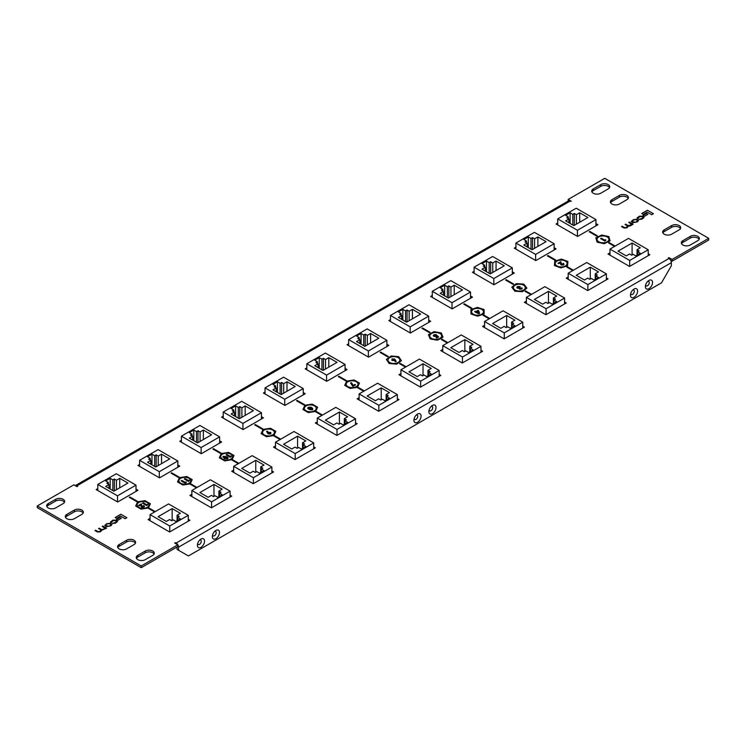 <?xml version="1.0" encoding="UTF-8"?>
<svg xmlns="http://www.w3.org/2000/svg" width="746" height="746" viewBox="0 0 746 746"><rect width="100%" height="100%" fill="white"/><g stroke="black" fill="none" stroke-linecap="round" stroke-linejoin="round"><path stroke-width="1.12" d="M204.544 541.13A5.054 2.919 120 0 0 200.198 539.61A5.054 2.919 120 0 0 197.485 544.319A5.054 2.919 120 0 0 197.401 545.251A5.054 2.919 120 0 0 200.972 547.312A5.054 2.919 120 0 0 204.544 541.13M199.564 540.216A2.536 1.464 -60 0 1 201.271 541.298A2.536 1.464 -60 0 1 199.518 544.375A2.536 1.464 -60 0 1 197.69 543.461M219.473 532.504A5.054 2.919 120 0 0 215.137 530.984A5.054 2.919 120 0 0 212.414 535.693A5.054 2.919 120 0 0 212.33 536.635A5.054 2.919 120 0 0 215.902 538.696A5.054 2.919 120 0 0 219.473 532.504M214.494 531.59A2.536 1.464 -60 0 1 216.2 532.672A2.536 1.464 -60 0 1 214.456 535.749A2.536 1.464 -60 0 1 212.619 534.845M421.07 416.119A5.054 2.919 120 0 0 416.734 414.59A5.054 2.919 120 0 0 414.011 419.308A5.054 2.919 120 0 0 413.927 420.24A5.054 2.919 120 0 0 417.499 422.301A5.054 2.919 120 0 0 421.07 416.119M416.091 415.196A2.536 1.464 -60 0 1 417.797 416.277A2.536 1.464 -60 0 1 416.054 419.355A2.536 1.464 -60 0 1 414.216 418.45M436.009 407.493A5.054 2.919 120 0 0 431.664 405.973A5.054 2.919 120 0 0 428.95 410.682A5.054 2.919 120 0 0 428.866 411.615A5.054 2.919 120 0 0 432.438 413.676A5.054 2.919 120 0 0 436.009 407.493M431.029 406.579A2.536 1.464 -60 0 1 432.736 407.661A2.536 1.464 -60 0 1 430.983 410.738A2.536 1.464 -60 0 1 429.155 409.824M637.606 291.099A5.054 2.919 120 0 0 633.261 289.579A5.054 2.919 120 0 0 630.547 294.288A5.054 2.919 120 0 0 630.463 295.23A5.054 2.919 120 0 0 634.035 297.29A5.054 2.919 120 0 0 637.606 291.099M632.627 290.185A2.536 1.464 -60 0 1 634.333 291.266A2.536 1.464 -60 0 1 632.58 294.344A2.536 1.464 -60 0 1 630.752 293.439M652.536 282.482A5.054 2.919 120 0 0 648.199 280.962A5.054 2.919 120 0 0 645.476 285.671A5.054 2.919 120 0 0 645.393 286.604A5.054 2.919 120 0 0 648.964 288.665A5.054 2.919 120 0 0 652.536 282.482M647.565 281.559A2.536 1.464 -60 0 1 649.262 282.641A2.536 1.464 -60 0 1 647.519 285.727A2.536 1.464 -60 0 1 645.682 284.813M147.223 507.336A5.931 3.422 -0 0 0 148.958 504.911A5.931 3.422 -0 0 0 145.302 501.75A5.931 3.422 -0 0 0 138.831 502.487A5.931 3.422 -0 0 0 137.096 504.911A5.931 3.422 -0 0 0 140.761 508.073A5.931 3.422 -0 0 0 147.223 507.336M189.036 483.194A5.931 3.422 -0 0 0 190.771 480.769A5.931 3.422 -0 0 0 187.115 477.608A5.931 3.422 -0 0 0 180.644 478.345A5.931 3.422 -0 0 0 178.909 480.769A5.931 3.422 -0 0 0 182.574 483.94A5.931 3.422 -0 0 0 189.036 483.194M230.85 459.051A5.931 3.422 -0 0 0 232.584 456.627A5.931 3.422 -0 0 0 228.929 453.465A5.931 3.422 -0 0 0 222.457 454.211A5.931 3.422 -0 0 0 220.723 456.627A5.931 3.422 -0 0 0 224.387 459.797A5.931 3.422 -0 0 0 230.85 459.051M272.663 434.909A5.931 3.422 -0 0 0 274.397 432.493A5.931 3.422 -0 0 0 270.742 429.323A5.931 3.422 -0 0 0 264.27 430.069A5.931 3.422 -0 0 0 262.536 432.493A5.931 3.422 -0 0 0 266.191 435.655A5.931 3.422 -0 0 0 272.663 434.909M314.476 410.776A5.931 3.422 -0 0 0 316.211 408.351A5.931 3.422 -0 0 0 312.555 405.181A5.931 3.422 -0 0 0 306.084 405.927A5.931 3.422 -0 0 0 304.349 408.351A5.931 3.422 -0 0 0 308.005 411.512A5.931 3.422 -0 0 0 314.476 410.776M356.29 386.633A5.931 3.422 -0 0 0 358.024 384.209A5.931 3.422 -0 0 0 354.369 381.038A5.931 3.422 -0 0 0 347.897 381.784A5.931 3.422 -0 0 0 346.163 384.209A5.931 3.422 -0 0 0 349.818 387.37A5.931 3.422 -0 0 0 356.29 386.633M398.103 362.491A5.931 3.422 -0 0 0 399.837 360.066A5.931 3.422 -0 0 0 396.182 356.905A5.931 3.422 -0 0 0 389.71 357.642A5.931 3.422 -0 0 0 387.976 360.066A5.931 3.422 -0 0 0 391.631 363.237A5.931 3.422 -0 0 0 398.103 362.491M439.916 338.348A5.931 3.422 -0 0 0 441.651 335.924A5.931 3.422 -0 0 0 437.995 332.763A5.931 3.422 -0 0 0 431.524 333.509A5.931 3.422 -0 0 0 429.789 335.924A5.931 3.422 -0 0 0 433.445 339.094A5.931 3.422 -0 0 0 439.916 338.348M481.73 314.206A5.931 3.422 -0 0 0 483.464 311.791A5.931 3.422 -0 0 0 479.809 308.62A5.931 3.422 -0 0 0 473.337 309.366A5.931 3.422 -0 0 0 471.603 311.791A5.931 3.422 -0 0 0 475.258 314.952A5.931 3.422 -0 0 0 481.73 314.206M523.543 290.073A5.931 3.422 -0 0 0 525.277 287.648A5.931 3.422 -0 0 0 521.613 284.478A5.931 3.422 -0 0 0 515.15 285.224A5.931 3.422 -0 0 0 513.416 287.648A5.931 3.422 -0 0 0 517.071 290.809A5.931 3.422 -0 0 0 523.543 290.073M565.356 265.93A5.931 3.422 -0 0 0 567.091 263.506A5.931 3.422 -0 0 0 563.426 260.335A5.931 3.422 -0 0 0 556.964 261.081A5.931 3.422 -0 0 0 555.229 263.506A5.931 3.422 -0 0 0 558.885 266.667A5.931 3.422 -0 0 0 565.356 265.93M607.169 241.788A5.931 3.422 -0 0 0 608.904 239.363A5.931 3.422 -0 0 0 605.239 236.202A5.931 3.422 -0 0 0 598.777 236.939A5.931 3.422 -0 0 0 597.042 239.363A5.931 3.422 -0 0 0 600.698 242.534A5.931 3.422 -0 0 0 607.169 241.788M668.976 257.64L668.976 258.508A3.376 1.949 -120 0 1 671.363 262.639L671.363 265.744L661.515 282.818L188.421 555.947L178.564 550.259L178.564 547.154A3.376 1.949 60 0 0 176.177 543.023L668.976 258.508L668.23 258.069L668.976 257.64L672.118 259.449L708.7 238.328L604.764 178.322L568.182 199.443L571.315 201.252L569.823 201.252A3.376 1.949 -120 0 0 568.135 201.094L75.337 485.599A3.376 1.949 60 0 1 77.024 485.767L77.77 486.205L77.024 486.634L73.882 484.825L37.3 505.947L141.236 565.953L177.818 544.832L174.685 543.023L176.177 543.023M178.564 550.259L177.072 549.401L177.072 546.986M175.431 543.452L175.431 542.584M37.3 505.947L37.3 507.672L141.236 567.678L177.818 546.557L177.818 544.832M141.236 567.678L141.236 565.953M568.182 201.066L568.182 199.443M670.71 260.373L672.118 261.175L708.7 240.053L708.7 238.328M672.118 261.175L672.118 259.449M150.049 520.139L149.573 520.41M136.49 491.138L136.005 490.859M191.862 495.997L191.377 496.277M178.303 466.996L177.818 466.716M233.675 471.854L233.19 472.134M220.117 442.854L219.632 442.574M275.488 447.712L275.004 447.992M261.93 418.711L261.445 418.441M317.302 423.579L316.817 423.849M303.743 394.569L303.258 394.298M359.115 399.436L358.63 399.707M345.557 370.426L345.072 370.156M400.928 375.294L400.443 375.574M387.37 346.293L386.885 346.013M442.742 351.152L442.257 351.431M429.183 322.151L428.698 321.871M484.555 327.009L484.07 327.289M470.996 298.008L470.512 297.729M526.368 302.876L525.883 303.146M512.81 273.866L512.325 273.595M609.995 254.591L609.51 254.862M568.182 278.734L567.697 279.004M596.427 225.59L595.951 225.311M554.623 249.724L554.138 249.453M628.197 198.408A5.278 3.049 -0 0 0 619.394 197.121L611.934 201.429A5.278 3.049 -0 0 0 610.601 202.726M609.529 187.638A5.278 3.049 -0 0 0 600.735 186.341L593.266 190.65A5.278 3.049 -0 0 0 591.932 191.946M64.464 502.328A5.278 3.049 -0 0 0 55.67 501.032L48.201 505.34A5.278 3.049 -0 0 0 46.867 506.637M83.132 513.099A5.278 3.049 -0 0 0 74.339 511.812L66.87 516.12A5.278 3.049 -0 0 0 65.536 517.416M135.399 543.274A5.278 3.049 -0 0 0 126.606 541.988L119.136 546.296A5.278 3.049 -0 0 0 117.803 547.592M154.068 554.054A5.278 3.049 -0 0 0 145.265 552.758L137.805 557.075A5.278 3.049 -0 0 0 136.471 558.362M699.133 239.363A5.278 3.049 -0 0 0 690.33 238.067L682.87 242.385A5.278 3.049 -0 0 0 681.536 243.672M680.464 228.584A5.278 3.049 -0 0 0 671.661 227.297L664.201 231.605A5.278 3.049 -0 0 0 662.868 232.901M155.243 511.616L149.247 508.157L148.65 508.502L154.646 511.961M137.413 501.321L129.841 496.957L129.244 497.302L136.816 501.666L137.413 501.321M197.056 487.474L191.06 484.014L190.463 484.359L196.459 487.819M179.226 477.179L171.655 472.815L171.058 473.16L178.63 477.524L179.226 477.179M232.304 460.235L232.873 459.909L238.841 463.359L232.873 459.872L232.267 460.217L238.272 463.686M221.04 453.046L213.468 448.672L212.871 449.017L220.443 453.391L221.04 453.046M280.683 439.198L274.687 435.729L274.08 436.074L280.086 439.543M262.853 428.903L255.281 424.53L254.684 424.875L262.256 429.248L262.853 428.903M322.496 415.056L316.5 411.596L315.894 411.941L321.899 415.401M304.666 404.761L297.095 400.397L296.498 400.742L304.07 405.106L304.666 404.761M364.309 390.913L358.313 387.454L357.707 387.799L363.712 391.258M346.48 380.619L338.908 376.254L338.311 376.599L345.883 380.964L346.48 380.619M406.122 366.771L400.117 363.311L399.52 363.656L405.526 367.116M388.293 356.476L380.721 352.112L380.124 352.457L387.687 356.821L388.293 356.476M441.371 339.533L441.93 339.206L447.908 342.647L441.93 339.169L441.334 339.514L447.339 342.983M430.106 332.343L422.534 327.97L421.938 328.315L429.5 332.688L430.106 332.343M489.749 318.495L483.744 315.026L483.147 315.371L489.152 318.84M471.92 308.201L464.348 303.827L463.751 304.172L471.313 308.546L471.92 308.201M531.562 294.353L525.557 290.893L524.96 291.238L530.966 294.698M513.733 284.058L506.161 279.694L505.564 280.039L513.127 284.403L513.733 284.058M608.624 242.972L609.184 242.646L615.161 246.087L609.184 242.609L608.587 242.954L614.592 246.413M573.376 270.211L567.37 266.751L566.773 267.096L572.779 270.556M597.35 235.773L589.788 231.409L589.191 231.754L596.753 236.118L597.35 235.773M555.537 259.916L547.974 255.552L547.377 255.897L554.94 260.261L555.537 259.916M150.049 518.414L148.072 519.552L169.612 531.982L189.922 520.26L188.272 519.309M97.782 488.621L96.141 489.562L117.672 501.993L137.982 490.271L136.005 489.134M191.862 494.272L189.885 495.409L211.426 507.84L231.736 496.118L230.085 495.167M139.595 464.478L137.954 465.42L159.485 477.86L179.795 466.129L177.818 464.991M233.675 470.129L231.698 471.267L253.239 483.706L273.549 471.976L271.898 471.024M181.409 440.336L179.767 441.287L201.299 453.717L221.609 441.986L219.632 440.849M275.488 445.987L273.512 447.124L295.052 459.564L315.362 447.833L313.712 446.891M223.222 416.193L221.581 417.145L243.112 429.575L263.422 417.853L261.445 416.716M317.302 421.854L315.325 422.991L336.866 435.422L357.166 423.691L355.525 422.749M265.035 392.051L263.394 393.002L284.925 405.432L305.235 393.711L303.258 392.573M359.115 397.711L357.138 398.849L378.679 411.279L398.979 399.558L397.338 398.606M306.848 367.918L305.207 368.86L326.739 381.29L347.049 369.568L345.072 368.431M400.928 373.569L398.951 374.706L420.492 387.137L440.793 375.415L439.152 374.464M348.662 343.775L347.021 344.717L368.552 357.157L388.862 345.426L386.885 344.288M442.742 349.426L440.765 350.564L462.306 362.994L482.606 351.273L480.965 350.322M390.475 319.633L388.834 320.584L410.365 333.014L430.675 321.284L428.698 320.146M484.555 325.284L482.578 326.422L504.11 338.861L524.419 327.13L522.778 326.189M432.288 295.491L430.638 296.442L452.179 308.872L472.488 297.15L470.512 296.013M526.368 301.151L524.391 302.289L545.923 314.719L566.233 302.988L564.591 302.046M474.102 271.348L472.451 272.299L493.992 284.73L514.302 273.008L512.325 271.87M609.995 252.866L608.018 254.004L629.549 266.434L649.859 254.712L648.218 253.761M568.182 277.008L566.205 278.146L587.736 290.576L608.046 278.855L606.405 277.904M557.728 223.073L556.078 224.014L577.618 236.454L597.928 224.723L595.951 223.586M515.915 247.206L514.264 248.157L535.805 260.587L556.115 248.866L554.138 247.728M116.124 520.978L115.994 522.237L112.459 523.403L115.36 523.188L117.495 521.473L115.938 520.148L112.87 520.186L110.483 521.986L111.117 522.704L113.047 520.671L115.341 520.531L116.646 521.603M111.695 522.359L111.984 521.286M104.552 527.758L103.685 529.343L101.437 529.464L99.171 528.159L98.547 528.522L100.757 529.8L100.085 531.413L98.043 531.618L95.619 530.21L94.984 530.574L97.493 532.019L100.412 531.823L101.866 530.182L106.566 528.196L102.836 526.042L102.211 526.406L104.962 528.299M100.757 529.8L101.288 530.415M110.753 525.846L111.984 524.597L110.483 523.31L106.902 523.627L104.776 525.398L106.277 526.685L110.753 525.846M121.374 518.274L119.957 517.454L116.507 519.449L117.924 520.26L121.374 518.274M126.913 517.705L120.871 514.218L115.164 517.51L116.637 518.358L120.591 516.083L125.151 518.712L126.913 517.705M642.66 216.993L642.53 218.242L638.996 219.408L641.886 219.203L644.031 217.478L642.474 216.163L639.406 216.191L637.019 217.991L637.653 218.718L639.583 216.685L641.877 216.536L643.183 217.608M638.222 218.364L638.52 217.291M631.088 223.763L630.211 225.348L627.964 225.469L625.707 224.164L625.083 224.527L627.283 225.805L626.621 227.427L624.579 227.623L622.155 226.225L621.521 226.579L624.029 228.024L626.948 227.828L628.402 226.197L630.295 225.898L633.102 224.201L629.372 222.047L628.747 222.411L631.498 224.304M627.283 225.805L627.824 226.42M637.289 221.86L638.52 220.602L637.019 219.315L633.438 219.632L631.312 221.403L632.813 222.69L637.289 221.86M647.91 214.279L646.493 213.459L643.043 215.454L644.46 216.275L647.91 214.279M653.449 213.71L647.407 210.223L641.7 213.515L643.173 214.372L647.127 212.088L651.687 214.727L653.449 213.71M611.934 199.704A5.278 3.049 -0 0 0 610.387 201.858A5.278 3.049 -0 0 0 613.641 204.674A5.278 3.049 -0 0 0 619.394 204.012L626.864 199.704A5.278 3.049 -0 0 0 628.412 197.55A5.278 3.049 -0 0 0 625.157 194.734A5.278 3.049 -0 0 0 619.394 195.396L611.934 199.704L611.934 201.429M593.266 188.924A5.278 3.049 -0 0 0 591.718 191.088A5.278 3.049 -0 0 0 594.982 193.904A5.278 3.049 -0 0 0 600.735 193.242L608.195 188.924A5.278 3.049 -0 0 0 609.743 186.77A5.278 3.049 -0 0 0 606.489 183.954A5.278 3.049 -0 0 0 600.735 184.616L593.266 188.924L593.266 190.65M63.13 503.615A5.278 3.049 -0 0 0 64.678 501.461A5.278 3.049 -0 0 0 61.424 498.645A5.278 3.049 -0 0 0 55.67 499.307L48.201 503.615A5.278 3.049 -0 0 0 46.653 505.769A5.278 3.049 -0 0 0 49.917 508.585A5.278 3.049 -0 0 0 55.67 507.933L63.13 503.615M81.799 514.395A5.278 3.049 -0 0 0 83.347 512.241A5.278 3.049 -0 0 0 80.092 509.425A5.278 3.049 -0 0 0 74.339 510.087L66.87 514.395A5.278 3.049 -0 0 0 65.322 516.549A5.278 3.049 -0 0 0 68.585 519.365A5.278 3.049 -0 0 0 74.339 518.703L81.799 514.395M134.066 544.571A5.278 3.049 -0 0 0 135.613 542.417A5.278 3.049 -0 0 0 132.359 539.6A5.278 3.049 -0 0 0 126.606 540.263L119.136 544.571A5.278 3.049 -0 0 0 117.588 546.725A5.278 3.049 -0 0 0 120.843 549.541A5.278 3.049 -0 0 0 126.606 548.879L134.066 544.571M152.734 555.35A5.278 3.049 -0 0 0 154.282 553.196A5.278 3.049 -0 0 0 151.018 550.38A5.278 3.049 -0 0 0 145.265 551.033L137.805 555.35A5.278 3.049 -0 0 0 136.257 557.504A5.278 3.049 -0 0 0 139.511 560.321A5.278 3.049 -0 0 0 145.265 559.659L152.734 555.35M682.87 240.66A5.278 3.049 -0 0 0 681.322 242.814A5.278 3.049 -0 0 0 684.576 245.63A5.278 3.049 -0 0 0 690.33 244.968L697.799 240.66A5.278 3.049 -0 0 0 699.347 238.506A5.278 3.049 -0 0 0 696.083 235.689A5.278 3.049 -0 0 0 690.33 236.351L682.87 240.66L682.87 242.385M664.201 229.88A5.278 3.049 -0 0 0 662.653 232.034A5.278 3.049 -0 0 0 665.908 234.85A5.278 3.049 -0 0 0 671.661 234.188L679.13 229.88A5.278 3.049 -0 0 0 680.678 227.726A5.278 3.049 -0 0 0 677.415 224.91A5.278 3.049 -0 0 0 671.661 225.572L664.201 229.88L664.201 231.605M653.384 213.748L647.407 210.223M647.407 210.297L641.765 213.552M647.854 214.316L646.493 213.459M646.493 213.524L643.099 215.491M638.52 220.639L637.019 219.389L633.438 219.706L631.312 221.441M632.142 221.329L633.401 222.373L635.685 222.261L636.963 221.525L637.168 220.201M637.69 220.788L636.422 219.706L634.147 219.818L632.86 220.564L632.655 221.879L635.685 222.187L636.963 221.45L637.168 220.135M632.142 221.366L632.655 221.944M633.046 224.238L629.372 222.047M627.283 225.87L626.621 227.493L624.579 227.689L622.155 226.29L621.586 226.616M631.088 223.837L630.211 225.423L627.964 225.544L625.707 224.238L625.139 224.565M629.372 222.121L628.803 222.448M638.222 218.438L638.52 217.366L638.222 218.438M644.031 217.515L642.474 216.228L639.406 216.265L637.019 218.028M642.66 217.058L642.53 218.308L639.052 219.445M126.848 517.733L120.871 514.218M120.871 514.283L115.229 517.547M121.318 518.302L119.957 517.454M119.957 517.519L116.562 519.477M111.984 524.634L110.483 523.375L106.902 523.692L104.776 525.436M105.606 525.324L106.874 526.368L109.149 526.247L110.436 525.51L110.641 524.196M111.154 524.774L109.895 523.692L107.611 523.813L106.324 524.55L106.118 525.874L109.149 526.182L110.436 525.445L110.641 524.121M105.606 525.352L106.118 525.939M106.51 528.233L102.836 526.042M100.757 529.865L100.085 531.488L98.043 531.684L95.619 530.285L95.05 530.611M104.552 527.823L103.685 529.408L101.437 529.529L99.171 528.224L98.603 528.56M102.836 526.117L102.267 526.443M111.695 522.424L111.984 521.351L111.695 522.424M117.495 521.51L115.938 520.223L112.87 520.251L110.483 522.023M116.124 521.053L115.994 522.303L112.515 523.44M555.509 259.934L547.974 255.552M547.974 255.58L547.405 255.915M597.322 235.792L589.788 231.409M589.788 231.446L589.219 231.773M573.348 270.229L567.37 266.779L566.811 267.115M513.696 284.077L506.161 279.694L505.592 280.048M531.534 294.372L525.557 290.921L524.997 291.248M471.882 308.219L464.348 303.827M464.348 303.864L463.779 304.191M489.721 318.514L483.744 315.026L483.184 315.39M430.069 332.352L422.534 327.97M422.534 328.007L421.966 328.333M388.256 356.495L380.721 352.112M380.721 352.149L380.152 352.476M406.094 366.79L400.117 363.349L399.558 363.675M346.442 380.637L338.908 376.254L338.339 376.618M364.281 390.932L358.313 387.482L357.744 387.817M304.629 404.78L297.095 400.397L296.526 400.751M322.468 415.074L316.5 411.596L315.931 411.951M262.816 428.922L255.281 424.53M255.281 424.567L254.712 424.894M280.655 439.217L274.687 435.767L274.118 436.093M221.002 453.055L213.468 448.672M213.468 448.71L212.899 449.036M179.189 477.198L171.655 472.815M171.655 472.852L171.086 473.178M197.028 487.492L191.06 484.051L190.491 484.378M137.376 501.34L129.841 496.957L129.272 497.321M155.215 511.635L149.247 508.157L148.678 508.52M597.108 242.161L595.849 237.825L601.714 235.037L608.839 236.566L610.097 240.902L604.232 243.7L597.108 242.161M554.735 261.156L561.468 259.114L567.902 261.464L567.585 265.856L560.852 267.898L554.418 265.548L554.735 261.156M511.784 287.182L516.251 283.629L523.823 284.095L526.909 288.105L522.433 291.658L514.871 291.201L511.784 287.182M470.903 309.637L477.44 307.389L484.079 309.543L484.163 313.935L477.627 316.183L470.987 314.029L470.903 309.637M391.156 355.973L398.681 356.644L401.423 360.738L396.658 364.16L389.132 363.488L386.391 359.395L391.156 355.973M346.713 381.103L354.061 379.966L359.441 383.071L357.474 387.314L350.126 388.452L344.745 385.346L346.713 381.103M304.9 405.246L312.248 404.108L317.628 407.213L315.661 411.456L308.312 412.594L302.932 409.489L304.9 405.246M137.646 501.806L144.994 500.669L150.375 503.774L148.407 508.017L141.059 509.154L135.679 506.049L137.646 501.806M263.086 429.379L270.434 428.251L275.815 431.356L273.847 435.599L266.499 436.736L261.119 433.622L263.086 429.379M221.273 453.521L228.621 452.384L234.002 455.489L232.034 459.732L224.686 460.869L219.305 457.764L221.273 453.521M179.46 477.664L186.808 476.526L192.188 479.631L190.221 483.874L182.873 485.012L177.492 481.907L179.46 477.664M433.958 331.653L441.25 332.912L443.012 337.183L437.482 340.204L430.19 338.945L428.428 334.674L433.958 331.653M605.631 239.69L605.873 240.371L604.736 241.033L600.614 238.617L601.351 238.198L604.782 240.175L605.631 239.69M605.873 240.343L604.736 241.033M604.736 240.995L600.614 238.617M562.82 264.494L562.652 263.702L563.389 263.282L563.519 264.951L561.048 264.951L560.078 262.853L558.698 263.646L558.008 263.254L560.759 261.632L561.738 264.457L562.82 264.457L562.652 263.702L562.82 264.457M564.079 264.187L563.519 264.914L561.048 264.914L560.078 262.816L558.698 263.646M558.698 263.618L558.008 263.217M564.079 264.205L563.519 264.951M520.139 288.655L520.419 287.909L520.139 288.655L520.941 288.646L521.79 287.723L521.678 289.103L519.449 289.15L519.132 288.329L517.323 288.161L516.773 287.406L517.416 286.539L520.158 286.539L518.116 287.024L518.069 287.742L519.729 287.508L520.419 287.909L520.139 288.693M520.941 288.646L521.053 288.152L520.941 288.646M520.158 286.539L518.116 287.024M518.116 286.986L518.069 287.704L518.116 286.986M522.2 288.329L521.678 289.075L519.449 289.112L519.132 288.301L517.323 288.161L516.773 287.369M522.2 288.357L521.678 289.103L522.2 288.357M478.718 310.84L479.641 313.339L478.867 313.786L474.652 311.343L476.228 311.408L477.972 310.401L478.718 310.84M477.832 311.278L476.918 311.8L478.317 312.611L477.832 311.278L476.946 311.819M479.641 313.339L478.867 313.824L475.127 312.08M475.463 311.856L474.652 311.38M478.298 312.602L477.832 311.315M436.811 335.308L438.611 336.94L436.736 338.022L436.056 337.621L437.342 336.847L436.727 336.306L433.902 336.437L433.277 335.597L433.846 334.786L436.317 334.637L434.536 335.271L434.61 335.998L436.811 335.308M436.317 334.637L434.536 335.271M434.536 335.234L434.61 335.961L434.536 335.234M436.727 336.306L433.902 336.437M433.902 336.409L433.277 335.597M437.315 336.856L436.727 336.334M438.611 336.903L436.736 338.022M436.736 337.985L436.056 337.593M395.203 359.721L396.21 361.512L395.221 361.698L394.531 360.467L391.986 360.43L391.967 358.966L394.522 358.975L395.203 359.721M396.21 361.512L395.221 361.726L394.531 360.505L391.986 360.467L391.967 358.966M393.879 360.048L393.823 359.413L392.722 359.385L392.769 360.029L393.879 360.048L393.823 359.413L392.722 359.413L392.769 360.066M392.722 359.413L392.769 360.029M391.986 360.467L391.967 358.994L391.986 360.467M393.879 360.085L393.823 359.451M354.91 384.442L355.59 384.871L352.951 386.391L350.545 382.875L351.534 382.689L353.222 385.412L354.91 384.442M355.59 384.833L352.569 386.176M352.569 386.139L350.545 382.875M311.921 409.321L310.951 408.78L310.998 409.321L311.921 409.321L311.884 408.799L310.951 408.817L310.998 409.349M310.951 408.817L310.998 409.321M312.677 408.398L312.639 409.787L312.677 408.435L312.639 409.787L310.289 409.796L308.182 408.827L308.312 407.26L310.979 407.176L312.677 408.398L312.639 409.759L310.289 409.768L307.641 408.053M310.979 407.176L311.483 408.109M310.205 408.36L310.308 407.642L309.058 407.68L308.965 408.388L310.205 408.36L310.308 407.67L309.058 407.717L308.965 408.426M309.058 407.717L308.965 408.388M311.921 409.358L311.884 408.836M308.182 408.789L307.641 408.09M310.979 407.213L311.483 408.146L310.979 407.213M310.205 408.388L310.308 407.67M267.581 433.146L266.564 431.356L267.553 431.169L268.243 432.4L270.789 432.438L270.817 433.902L268.252 433.892L266.564 431.393M270.789 432.438L270.817 433.939L268.252 433.93L267.581 433.184M270.061 433.519L270.015 432.876L268.896 432.848L268.952 433.445L270.061 433.491L270.015 432.839L268.896 432.82L268.952 433.445M270.061 433.491L270.015 432.876M270.789 432.475L270.817 433.939L270.789 432.475M268.896 432.848L268.952 433.482M231.101 455.918L231.344 456.608L230.206 457.261L226.094 454.883L226.831 454.426L230.262 456.403L231.101 455.918M231.344 456.571L230.206 457.261L226.094 454.855M228.145 457.923L227.661 458.855L228.145 457.923L227.661 458.818L224.08 458.389L223.306 456.338L226.84 456.748L228.145 457.895L227.661 458.818L224.08 458.417L223.306 456.365M222.765 457.065L223.306 456.338M226.094 457.167L226.905 458.436L226.094 457.167L223.884 457.186L224.826 457.96L227.129 458.091M224.052 456.794L226.094 457.205M189.288 480.06L189.531 480.741L188.393 481.403L184.281 478.997L185.017 478.568L188.449 480.545L189.288 480.06M189.531 480.713L188.393 481.403M188.393 481.366L184.281 478.997M186.127 481.888L186.369 482.569L185.222 483.231L181.11 480.853L181.847 480.396L185.278 482.373L186.127 481.888M186.369 482.541L185.222 483.231M185.222 483.194L181.11 480.825M147.475 504.203L147.717 504.883L146.58 505.546L142.467 503.13L143.204 502.711L146.636 504.688L147.475 504.203M147.717 504.846L146.58 505.546M146.58 505.508L142.467 503.13M143.316 506.693L143.148 505.937L143.885 505.48L144.015 507.149L141.544 507.149L140.574 505.051L139.194 505.844L138.504 505.452L141.246 503.83L142.234 506.655L143.316 506.665L143.148 505.909L143.316 506.665M144.015 507.149L144.575 506.366L144.015 507.112L141.544 507.112L140.574 505.014L139.194 505.844L138.504 505.415M462.455 357.017L480.965 346.321L461.252 334.945L442.742 345.631L462.455 357.017L462.455 362.91M442.742 345.631L442.742 351.702M480.965 346.321L480.965 352.224M464.842 339.598L450.798 347.701L459.014 352.448L462.306 350.545L464.394 351.758L465.886 350.89L468.572 352.448L473.057 349.855L470.362 348.307L471.854 347.45L469.766 346.237L473.057 344.344L464.842 339.598L464.842 351.497M428.698 316.145L408.985 304.769L390.475 315.455L410.188 326.841L428.698 316.145L428.698 322.421M410.188 326.841L410.188 332.912M390.475 315.455L390.475 321.526M406.598 322.188L420.641 314.075L412.426 309.338L409.134 311.231L407.046 310.028L405.554 310.886L402.868 309.338L398.383 311.921L401.078 313.479L399.586 314.336L401.674 315.549L398.383 317.442L406.598 322.188M469.766 351.758L469.766 346.237M470.362 351.413L470.362 348.307M401.674 319.335L401.674 315.549M401.078 315.204L401.078 313.479M402.868 320.025L402.868 309.338M405.554 321.582L405.554 310.886M407.046 321.927L407.046 310.028M409.134 320.715L409.134 311.231M412.426 318.822L412.426 309.338M378.828 405.292L397.338 394.606L377.625 383.23L359.115 393.916L378.828 405.292L378.828 411.195M359.115 393.916L359.115 399.987M397.338 394.606L397.338 400.499M381.215 387.883L367.172 395.986L375.387 400.723L378.679 398.83L380.768 400.033L382.26 399.175L384.945 400.723L389.431 398.14L386.736 396.592L388.228 395.725L386.139 394.522L389.431 392.62L381.215 387.883L381.215 399.781M345.072 364.43L325.359 353.054L306.848 363.74L326.561 375.117L345.072 364.43L345.072 370.706M326.561 375.117L326.561 381.187M306.848 363.74L306.848 369.811M322.971 370.464L337.015 362.36L328.8 357.623L325.508 359.516L323.419 358.313L321.927 359.171L319.241 357.623L314.756 360.206L317.451 361.754L315.959 362.621L318.048 363.824L314.756 365.726L322.971 370.464M386.139 400.033L386.139 394.522M386.736 399.688L386.736 396.592M318.048 367.619L318.048 363.824M317.451 363.479L317.451 361.754M319.241 368.31L319.241 357.623M321.927 369.857L321.927 359.171M323.419 370.202L323.419 358.313M325.508 369L325.508 359.516M328.8 367.107L328.8 357.623M420.641 381.159L439.152 370.464L419.439 359.087L400.928 369.774L420.641 381.159L420.641 387.053M400.928 369.774L400.928 375.844M439.152 370.464L439.152 376.366M423.029 363.74L408.985 371.844L417.2 376.59L420.492 374.688L422.581 375.9L424.073 375.033L426.759 376.59L431.244 373.998L428.549 372.45L430.041 371.583L427.952 370.38L431.244 368.487L423.029 363.74L423.029 375.639M386.885 340.288L367.172 328.911L348.662 339.598L368.375 350.984L386.885 340.288L386.885 346.564M368.375 350.984L368.375 357.054M348.662 339.598L348.662 345.668M364.785 346.321L378.828 338.218L370.613 333.481L367.321 335.374L365.232 334.171L363.74 335.029L361.055 333.481L356.569 336.064L359.264 337.621L357.772 338.479L359.861 339.682L356.569 341.584L364.785 346.321M427.952 375.9L427.952 370.38M428.549 375.555L428.549 372.45M359.861 343.477L359.861 339.682M359.264 339.337L359.264 337.621M361.055 344.167L361.055 333.481M363.74 345.724L363.74 335.029M365.232 346.069L365.232 334.171M367.321 344.857L367.321 335.374M370.613 342.964L370.613 333.481M587.885 284.59L606.405 273.903L586.692 262.527L568.182 273.213L587.885 284.59L587.885 290.492M568.182 273.213L568.182 279.284M606.405 273.903L606.405 279.797M590.282 267.18L576.238 275.283L584.454 280.02L587.736 278.127L589.834 279.33L591.326 278.472L594.012 280.02L598.488 277.437L595.802 275.889L597.294 275.022L595.205 273.819L598.488 271.917L590.282 267.18L590.282 279.079M554.138 243.728L534.425 232.351L515.915 243.037L535.628 254.414L554.138 243.728L554.138 250.003M535.628 254.414L535.628 260.485M515.915 243.037L515.915 249.108M532.038 249.761L546.072 241.657L537.866 236.92L534.574 238.813L532.485 237.601L530.993 238.468L528.308 236.92L523.823 239.503L526.517 241.051L525.016 241.918L527.114 243.121L523.823 245.024L532.038 249.761M595.205 279.33L595.205 273.819M595.802 278.985L595.802 275.889M527.114 246.917L527.114 243.121M526.517 242.776L526.517 241.051M528.308 247.607L528.308 236.92M530.993 249.155L530.993 238.468M532.485 249.5L532.485 237.601M534.574 248.297L534.574 238.813M537.866 246.404L537.866 236.92M337.015 429.435L355.525 418.748L335.812 407.363L317.302 418.058L337.015 429.435L337.015 435.338M317.302 418.058L317.302 424.129M355.525 418.748L355.525 424.642M339.402 412.025L325.359 420.129L333.574 424.866L336.866 422.973L338.954 424.176L340.446 423.318L343.132 424.866L347.617 422.283L344.922 420.725L346.414 419.867L344.326 418.665L347.617 416.762L339.402 412.025L339.402 423.924M303.258 388.573L283.545 377.187L265.035 387.883L284.748 399.259L303.258 388.573L303.258 394.848M284.748 399.259L284.748 405.33M265.035 387.883L265.035 393.953M281.158 394.606L295.202 386.503L286.986 381.756L283.694 383.658L281.606 382.446L280.114 383.313L277.428 381.756L272.943 384.349L275.638 385.896L274.146 386.764L276.234 387.967L272.943 389.86L281.158 394.606M344.326 424.176L344.326 418.665M344.922 423.831L344.922 420.725M276.234 391.762L276.234 387.967M275.638 387.622L275.638 385.896M277.428 392.452L277.428 381.756M280.114 394L280.114 383.313M281.606 394.345L281.606 382.446M283.694 393.142L283.694 383.658M286.986 391.24L286.986 381.756M295.202 453.577L313.712 442.891L293.999 431.505L275.488 442.201L295.202 453.577L295.202 459.471M275.488 442.201L275.488 448.271M313.712 442.891L313.712 448.784M297.589 436.158L283.545 444.271L291.761 449.008L295.052 447.115L297.141 448.318L298.633 447.46L301.319 449.008L305.804 446.425L303.109 444.868L304.601 444.01L302.512 442.798L305.804 440.905L297.589 436.158L297.589 448.057M261.445 412.715L241.732 401.329L223.222 412.025L242.935 423.402L261.445 412.715L261.445 418.991M242.935 423.402L242.935 429.472M223.222 412.025L223.222 418.096M239.345 418.748L253.388 410.645L245.173 405.899L241.89 407.801L239.792 406.589L238.3 407.456L235.615 405.899L231.129 408.491L233.824 410.039L232.332 410.897L234.421 412.109L231.129 414.002L239.345 418.748M302.512 448.318L302.512 442.798M303.109 447.973L303.109 444.868M234.421 415.904L234.421 412.109M233.824 411.764L233.824 410.039M235.615 416.594L235.615 405.899M238.3 418.142L238.3 407.456M239.792 418.487L239.792 406.589M241.89 417.284L241.89 407.801M245.173 415.382L245.173 405.899M253.388 477.72L271.898 467.024L252.185 455.647L233.675 466.334L253.388 477.72L253.388 483.613M233.675 466.334L233.675 472.405M271.898 467.024L271.898 472.927M255.775 460.301L241.732 468.404L249.947 473.15L253.239 471.248L255.328 472.46L256.82 471.593L259.505 473.15L263.991 470.558L261.296 469.01L262.788 468.152L260.699 466.94L263.991 465.047L255.775 460.301L255.775 472.199M219.632 436.848L199.928 425.472L181.409 436.158L201.122 447.544L219.632 436.848L219.632 443.124M201.122 447.544L201.122 453.615M181.409 436.158L181.409 442.229M197.531 442.891L211.575 434.778L203.36 430.041L200.077 431.934L197.979 430.731L196.487 431.589L193.801 430.041L189.316 432.624L192.011 434.181L190.519 435.039L192.608 436.251L189.316 438.144L197.531 442.891M260.699 472.46L260.699 466.94M261.296 472.115L261.296 469.01M192.608 440.037L192.608 436.251M192.011 435.906L192.011 434.181M193.801 440.727L193.801 430.041M196.487 442.285L196.487 431.589M197.979 442.63L197.979 430.731M200.077 441.418L200.077 431.934M203.36 439.525L203.36 430.041M629.699 260.457L648.218 249.761L628.505 238.384L609.995 249.071L629.699 260.457L629.699 266.35M609.995 249.071L609.995 255.141M648.218 249.761L648.218 255.664M632.095 243.037L618.052 251.141L626.267 255.887L629.549 253.985L631.648 255.197L633.14 254.33L635.825 255.887L640.301 253.295L637.616 251.747L639.108 250.88L637.019 249.677L640.301 247.775L632.095 243.037L632.095 254.936M595.951 219.585L576.238 208.209L557.728 218.895L577.432 230.281L595.951 219.585L595.951 225.861M577.432 230.281L577.432 236.351M557.728 218.895L557.728 224.966M573.851 225.618L587.885 217.515L579.679 212.778L576.388 214.671L574.299 213.468L572.807 214.326L570.121 212.778L565.636 215.361L568.331 216.918L566.829 217.776L568.928 218.979L565.636 220.881L573.851 225.618M637.019 255.197L637.019 249.677M637.616 254.852L637.616 251.747M568.928 222.774L568.928 218.979M568.331 218.634L568.331 216.918M570.121 223.464L570.121 212.778M572.807 225.022L572.807 214.326M574.299 225.367L574.299 213.468M576.388 224.154L576.388 214.671M579.679 222.261L579.679 212.778M211.575 501.862L230.085 491.166L210.372 479.79L191.862 490.476L211.575 501.862L211.575 507.756M191.862 490.476L191.862 496.547M230.085 491.166L230.085 497.069M213.962 484.443L199.928 492.547L208.134 497.293L211.426 495.391L213.515 496.603L215.007 495.736L217.692 497.293L222.177 494.701L219.483 493.153L220.984 492.285L218.886 491.082L222.177 489.19L213.962 484.443L213.962 496.342M177.818 460.991L158.115 449.614L139.595 460.301L159.308 471.686L177.818 460.991L177.818 467.266M159.308 471.686L159.308 477.757M139.595 460.301L139.595 466.371M155.718 467.024L169.762 458.921L161.546 454.183L158.264 456.076L156.166 454.874L154.674 455.731L151.988 454.183L147.512 456.766L150.198 458.324L148.706 459.182L150.795 460.385L147.512 462.287L155.718 467.024M218.886 496.603L218.886 491.082M219.483 496.258L219.483 493.153M150.795 464.18L150.795 460.385M150.198 460.04L150.198 458.324M151.988 464.87L151.988 454.183M154.674 466.427L154.674 455.731M156.166 466.772L156.166 454.874M158.264 465.56L158.264 456.076M161.546 463.667L161.546 454.183M504.268 332.875L522.778 322.188L503.065 310.802L484.555 321.498L504.268 332.875L504.268 338.768M484.555 321.498L484.555 327.559M522.778 322.188L522.778 328.081M506.655 315.455L492.612 323.559L500.827 328.305L504.11 326.412L506.208 327.615L507.7 326.757L510.385 328.305L514.871 325.722L512.176 324.165L513.668 323.307L511.579 322.095L514.871 320.202L506.655 315.455L506.655 327.354M470.512 292.012L450.798 280.627L432.288 291.322L452.001 302.699L470.512 292.012L470.512 298.288M452.001 302.699L452.001 308.769M432.288 291.322L432.288 297.384M448.411 298.046L462.455 289.942L454.239 285.196L450.948 287.098L448.859 285.886L447.367 286.753L444.681 285.196L440.196 287.788L442.891 289.336L441.399 290.194L443.488 291.406L440.196 293.299L448.411 298.046M511.579 327.615L511.579 322.095M512.176 327.27L512.176 324.165M443.488 295.202L443.488 291.406M442.891 291.061L442.891 289.336M444.681 295.892L444.681 285.196M447.367 297.44L447.367 286.753M448.859 297.785L448.859 285.886M450.948 296.582L450.948 287.098M454.239 294.679L454.239 285.196M546.072 308.732L564.591 298.046L544.878 286.66L526.368 297.356L546.072 308.732L546.072 314.635M526.368 297.356L526.368 303.426M564.591 298.046L564.591 303.939M548.469 291.322L534.425 299.426L542.64 304.163L545.923 302.27L548.021 303.473L549.513 302.615L552.199 304.163L556.684 301.58L553.989 300.023L555.481 299.165L553.392 297.962L556.684 296.059L548.469 291.322L548.469 303.212M512.325 267.87L492.612 256.484L474.102 267.18L493.815 278.556L512.325 267.87L512.325 274.146M493.815 278.556L493.815 284.627M474.102 267.18L474.102 273.25M490.225 273.903L504.268 265.8L496.053 261.053L492.761 262.956L490.672 261.743L489.18 262.611L486.495 261.053L482.009 263.646L484.704 265.194L483.212 266.061L485.301 267.264L482.009 269.157L490.225 273.903M553.392 303.473L553.392 297.962M553.989 303.128L553.989 300.023M485.301 271.059L485.301 267.264M484.704 266.919L484.704 265.194M486.495 271.749L486.495 261.053M489.18 273.297L489.18 262.611M490.672 273.642L490.672 261.743M492.761 272.439L492.761 262.956M496.053 270.537L496.053 261.053M169.762 525.995L188.272 515.309L168.568 503.932L150.049 514.619L169.762 525.995L169.762 531.898M150.049 514.619L150.049 520.689M188.272 515.309L188.272 521.202M172.149 508.585L158.115 516.689L166.321 521.426L169.612 519.533L171.701 520.736L173.193 519.878L175.879 521.426L180.364 518.843L177.669 517.295L179.171 516.428L177.072 515.225L180.364 513.323L172.149 508.585L172.149 520.484M136.005 485.133L116.301 473.757L97.782 484.443L117.495 495.82L136.005 485.133L136.005 491.409M117.495 495.82L117.495 501.89M97.782 484.443L97.782 490.514M113.905 491.166L127.948 483.063L119.733 478.326L116.451 480.219L114.352 479.016L112.86 479.874L110.175 478.326L105.699 480.909L108.384 482.457L106.892 483.324L108.981 484.527L105.699 486.429L113.905 491.166M177.072 520.736L177.072 515.225M177.669 520.391L177.669 517.295M108.981 488.322L108.981 484.527M108.384 484.182L108.384 482.457M110.175 489.012L110.175 478.326M112.86 490.56L112.86 479.874M114.352 490.905L114.352 479.016M116.451 489.702L116.451 480.219M119.733 487.809L119.733 478.326M671.363 262.639L178.564 547.154M569.823 201.252L77.024 485.767M671.661 227.297L671.661 225.572M690.33 238.067L690.33 236.351M145.265 552.758L145.265 551.033M137.805 557.075L137.805 555.35M126.606 541.988L126.606 540.263M119.136 546.296L119.136 544.571M74.339 511.812L74.339 510.087M66.87 516.12L66.87 514.395M55.67 501.032L55.67 499.307M48.201 505.34L48.201 503.615M600.735 186.341L600.735 184.616M619.394 197.121L619.394 195.396"/></g></svg>
